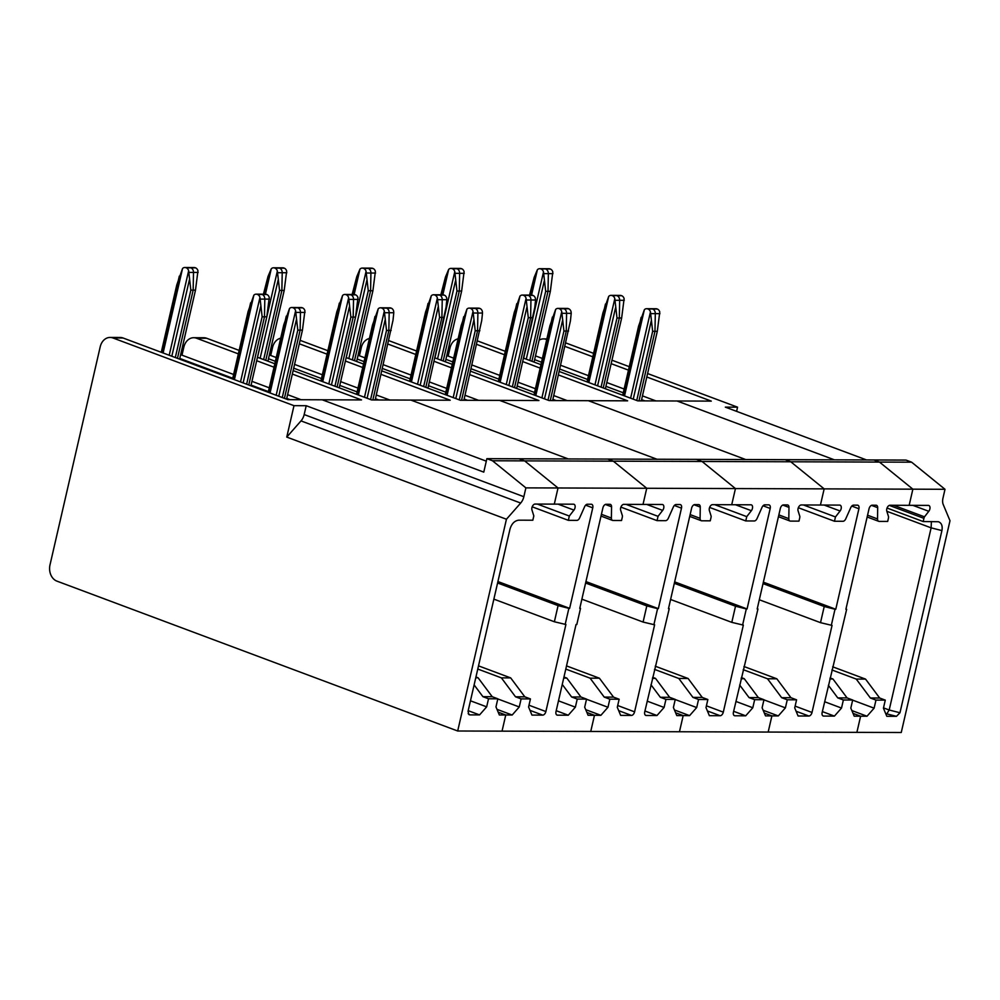 <?xml version="1.0" encoding="UTF-8"?>
<svg xmlns="http://www.w3.org/2000/svg" width="1000" height="1000" viewBox="0 0 1000 1000"><rect width="100%" height="100%" fill="white"/><g stroke="black" fill="none" stroke-linecap="round" stroke-linejoin="round"><path stroke-width="1.5" d="M893.575 505.275L924.488 516.838L928.787 511.3A3.738 2.237 110.5 0 0 928.85 505.487A3.738 2.237 110.5 0 0 928.363 505.4L909.15 505.337L912.875 489.175L824.163 488.875L820.438 505.037L824.163 488.875L790.763 461.775L785.15 459.675L790.763 461.775L824.163 488.875L735.45 488.575L731.725 504.725L735.45 488.575L702.05 461.475L696.438 459.375L702.05 461.475L735.45 488.575L646.737 488.275L643.012 504.425L646.737 488.275L613.337 461.175L607.725 459.075L613.337 461.175L646.737 488.275L558.025 487.975L524.625 460.875L519.012 458.775L873.863 459.975L879.475 462.075L912.875 489.175L945 489.288L942.975 498.137A9.35 5.587 -69.5 0 0 943.213 504.487L950 520.737L901.25 732.513L457.688 731L506.438 519.237L286.762 437.088L293.988 405.675L306.212 405.712L483.775 472.125L486.875 458.663L492.488 460.763L525.887 487.875L558.025 487.975L554.3 504.125L535.087 504.062A3.738 2.237 110.5 0 0 532.5 506.125A3.738 2.237 110.5 0 0 531.95 509.95L533.825 515.913L532.825 520.225L518.775 520.175C514.575 520.7 511.637 523.688 509.988 529.125L468.05 711.287L468.862 714.55L469.913 714.887L468.162 713.637M292.337 374.062L361.5 399.925L322.2 399.787L486.3 461.163L322.2 399.787L287.975 399.675L123.038 337.987A13.088 10.237 90.2 0 0 120.2 337.463L110.062 337.438A13.088 10.237 90.2 0 1 112.912 337.962L123.038 337.987M497.912 581.538L569.637 608.35L592.762 507.85A3.738 2.237 -69.5 0 0 591.75 504.338A3.738 2.237 -69.5 0 0 591.263 504.25L587.413 504.237A3.738 2.237 110.5 0 0 584.637 506.688L579.625 517.925A3.738 2.237 -69.5 0 1 576.85 520.375L568.337 520.337L532.188 506.825M528.987 705.225L545.875 711.55L565.913 624.5L554.375 621.763L558.088 605.612L568.875 608.35L565.163 624.5M558.013 504.137L573.938 510.1A3.738 2.237 110.5 0 0 574 504.288A3.738 2.237 110.5 0 0 573.513 504.2L554.3 504.125L558.025 487.975L524.625 460.875L519.012 458.775L486.875 458.663M573.938 510.1L569.325 516.038L568.337 520.337M537.337 504.075L569.325 516.038M945 489.288L911.612 462.175L905.987 460.075L873.863 459.975L879.475 462.075L492.488 460.763M646.725 504.438L662.65 510.4A3.738 2.237 110.5 0 0 662.712 504.588A3.738 2.237 110.5 0 0 662.225 504.5L623.8 504.363A3.738 2.237 110.5 0 0 621.213 506.425A3.738 2.237 110.5 0 0 620.662 510.25L622.413 515.812A3.738 2.237 110.5 0 1 622.275 517.325L621.538 520.525L613.038 520.487A3.738 2.237 -69.5 0 1 612.55 520.413A3.738 2.237 -69.5 0 1 611.388 518.038L601.425 514.3M493.862 599.138L554.375 621.763M497.587 582.987L558.088 605.612M569.637 608.35L568.875 608.35M545.875 711.55A3.738 2.237 -69.5 0 1 542.725 715.125L531.95 715.088L528.575 707L530.438 698.925L521.125 698.888L515.5 696.787L524.812 696.825L530.438 698.925M521.125 698.888L519.263 706.963L497.8 698.938M519.263 706.963L512.163 715.025L497.013 709.362M477.775 669.038L501.375 677.862L510.688 677.9L478.512 665.863M501.375 677.862L515.5 696.787M524.812 696.825L510.688 677.9M497.837 698.812L488.525 698.775L482.912 696.675L492.225 696.712L497.837 698.812L495.975 706.888L499.35 714.975L505.763 715L498.188 712.175L505.763 715L512.163 715.025M238.363 353.875L196.562 338.237A13.088 10.237 90.2 0 0 193.713 337.713A13.088 10.237 90.2 0 0 183.85 347.125L181.988 355.175M302.125 307.712L297.462 307.7A4.675 3.663 -89.8 0 0 296.45 307.512L301.1 307.525A4.675 3.663 -89.8 0 1 302.125 307.712L302.5 307.85A4.675 3.663 90.2 0 1 304.925 310.812L302.45 330.138L300.125 330.138L284.425 398.338L300.125 330.138L297.8 330.125L295.613 310.775A4.675 3.663 90.2 0 0 293.188 307.825L292.8 307.675A4.675 3.663 -89.8 0 0 291.788 307.488A4.675 3.663 -89.8 0 0 289.513 308.5L283.762 324.875L268.238 392.287M302.45 330.138L286.562 399.15M291.788 307.488L296.45 307.512A4.675 3.663 -89.8 0 1 297.462 307.7L297.838 307.838A4.675 3.663 90.2 0 1 300.462 312.425L300.125 330.138L300.462 312.425L305.075 312.45M283.875 268.012L279.212 268A4.675 3.663 -89.8 0 0 278.2 267.812L282.85 267.825A4.675 3.663 -89.8 0 1 283.875 268.012L284.25 268.15A4.675 3.663 90.2 0 1 286.675 271.112L284.2 290.438L281.875 290.438L265.775 360.375L281.875 290.438L279.55 290.425L277.362 271.075A4.675 3.663 90.2 0 0 274.938 268.125L274.562 267.975A4.675 3.663 -89.8 0 0 273.538 267.787A4.675 3.663 -89.8 0 0 271.262 268.8L265.413 294.188A4.675 3.663 -89.8 0 1 266.462 294.375L266.837 294.525A4.675 3.663 90.2 0 1 269.262 297.475L266.8 316.812L250.912 385.812M266.8 316.812L264.475 316.8L248.762 385.012L264.475 316.8L262.137 316.788L259.95 297.45A4.675 3.663 90.2 0 0 257.525 294.488L257.15 294.35A4.675 3.663 -89.8 0 0 256.137 294.163A4.675 3.663 -89.8 0 0 253.863 295.163L248.1 311.537L232.587 378.963M266.462 294.375L262.188 294.5A4.675 3.663 90.2 0 1 264.812 299.1L264.475 316.8L264.812 299.1L269.425 299.113M265.45 294.188L260.788 294.175A4.675 3.663 -89.8 0 1 261.812 294.363A4.675 3.663 -89.8 0 0 260.788 294.175L256.137 294.163M195.162 267.712L190.5 267.7A4.675 3.663 -89.8 0 0 189.488 267.512L194.137 267.525A4.675 3.663 -89.8 0 1 195.162 267.712L195.538 267.85A4.675 3.663 90.2 0 1 197.963 270.812L195.487 290.138L179.613 359.15M195.487 290.138L193.162 290.138L177.463 358.338L193.162 290.138L190.837 290.125L188.65 270.775A4.675 3.663 90.2 0 0 186.225 267.825L185.85 267.675A4.675 3.663 -89.8 0 0 184.825 267.488A4.675 3.663 -89.8 0 0 182.55 268.5L176.8 284.875L161.275 352.287M184.825 267.488L189.488 267.512A4.675 3.663 -89.8 0 1 190.5 267.7L190.875 267.838A4.675 3.663 90.2 0 1 193.5 272.425L193.162 290.138L193.5 272.425L198.113 272.45M301.1 399.712L287.6 394.663M269.275 387.812L251.95 381.337M233.612 374.475L180.637 354.663M290.038 399.675L286.725 398.438M268.4 391.587L251.075 385.112M232.75 378.25L179.775 358.438M256.688 360.725L274.012 367.2M505.763 715L502.038 731.15L505.763 715M586.55 699.112L577.238 699.075L571.625 696.975L580.938 697.013L586.55 699.112L584.688 707.188L588.075 715.288L594.475 715.3L590.75 731.45L594.475 715.3L586.9 712.475L594.475 715.3L600.875 715.325L585.725 709.663M577.238 699.075L575.375 707.163L558.475 700.837M575.375 707.163L568.275 715.212L556.213 710.7M579.862 607.925L580.513 608.387L576.8 624.538L576.038 624.538L556.013 711.575A3.738 2.237 110.5 0 0 557.025 715.088A3.738 2.237 110.5 0 0 557.513 715.175L556.6 714.837M580.513 608.387L579.763 608.387L602.9 507.887A3.738 2.237 110.5 0 1 606.05 504.3L609.9 504.312A3.738 2.237 -69.5 0 1 610.388 504.4A3.738 2.237 -69.5 0 1 611.55 506.775L611.388 518.038M563.725 678.075L566.812 678.088L563.962 677.025M562.25 684.438L571.625 696.975M580.938 697.013L566.812 678.088M568.275 715.212L557.513 715.175M381.05 374.363L450.213 400.225L410.913 400.087L568.275 458.938L410.913 400.087L371.625 399.95L293.137 370.6M193.713 337.713L203.837 337.75A13.088 10.237 90.2 0 1 206.688 338.275L239.163 350.412M257.488 357.275L274.812 363.75M370.588 399.575L386.512 330.425L384.325 311.075A4.675 3.663 90.2 0 0 381.9 308.125L386.175 308A4.675 3.663 -89.8 0 0 385.163 307.812L389.812 307.825A4.675 3.663 -89.8 0 1 390.838 308.012L386.175 308A4.675 3.663 -89.8 0 0 385.163 307.812L380.5 307.787A4.675 3.663 -89.8 0 0 378.225 308.8L372.475 325.175L356.55 394.325M381.9 308.125L386.55 308.137A4.675 3.663 90.2 0 1 389.175 312.725L388.837 330.438L389.175 312.725L393.787 312.75L393.013 320.238L375.163 399.963M391.163 330.438L388.837 330.438L372.837 399.963L388.837 330.438L386.512 330.425M274.938 268.125L279.587 268.137A4.675 3.663 90.2 0 1 282.213 272.725L281.875 290.438L282.213 272.725L286.825 272.75M355.175 294.675L355.55 294.825A4.675 3.663 90.2 0 1 357.975 297.775L355.513 317.113L353.188 317.1L337.088 387.038L353.188 317.1L350.85 317.087L348.663 297.75A4.675 3.663 90.2 0 0 346.238 294.788L350.525 294.662A4.675 3.663 -89.8 0 0 349.5 294.475L354.162 294.488A4.675 3.663 -89.8 0 1 355.175 294.675L350.525 294.662A4.675 3.663 -89.8 0 0 349.5 294.475L344.85 294.462A4.675 3.663 -89.8 0 0 342.575 295.462L336.812 311.837L320.9 380.988M346.238 294.788L350.9 294.8A4.675 3.663 90.2 0 1 353.525 299.4L353.188 317.1L353.525 299.4L358.137 299.413M271.262 268.8L268.025 276.438L263.438 294.188M263.637 359.575L279.55 290.425M345.863 294.65A4.675 3.663 -89.8 0 0 344.85 294.462M334.938 386.238L350.85 317.087M381.512 307.987A4.675 3.663 -89.8 0 0 380.5 307.787M525.887 487.875L523.85 496.712A9.35 5.587 -69.5 0 1 520.688 503.05L506.438 519.237M306.212 405.712L304.175 414.562A9.35 5.587 -69.5 0 1 301.012 420.9L286.762 437.088M488.525 698.775L486.662 706.85L470.462 700.8M486.662 706.85L479.562 714.912L468.188 710.662M457.688 731L56.938 581.138A13.088 10.237 90.2 0 1 50 564.9L100.2 346.85A13.088 10.237 90.2 0 1 110.062 337.438M246.625 384.212L262.137 316.788M257.15 294.35L262.188 294.5A4.675 3.663 90.2 0 1 264.812 299.1L260.2 299.088M175.312 357.537L190.837 290.125M185.85 267.675L190.875 267.838A4.675 3.663 90.2 0 1 193.5 272.425L188.888 272.413M282.275 397.537L297.8 330.125M292.8 307.675L297.838 307.838A4.675 3.663 90.2 0 1 300.462 312.425L295.85 312.413M293.988 405.675L112.912 337.962M475.763 677.775L478.088 677.788L475.95 676.988M479.562 714.912L469.913 714.887M474.125 684.912L482.912 696.675M492.225 696.712L478.088 677.788M585.938 581.575L658.35 608.65L681.488 508.15A3.738 2.237 -69.5 0 0 680.462 504.637A3.738 2.237 -69.5 0 0 679.975 504.55L676.125 504.538A3.738 2.237 110.5 0 0 673.35 506.987L668.337 518.225A3.738 2.237 -69.5 0 1 665.562 520.675L657.05 520.638L620.9 507.125M617.7 705.525L634.587 711.85L654.625 624.8L643.088 622.062L646.8 605.913L657.588 608.65L653.875 624.8M662.65 510.4L658.037 516.337L657.05 520.638M626.05 504.375L658.037 516.337M735.438 504.738L751.363 510.7A3.738 2.237 110.5 0 0 751.425 504.888A3.738 2.237 110.5 0 0 750.938 504.8L712.525 504.663A3.738 2.237 110.5 0 0 709.938 506.725A3.738 2.237 110.5 0 0 709.375 510.562L711.125 516.125A3.738 2.237 110.5 0 1 710.987 517.638L710.263 520.825L701.75 520.8A3.738 2.237 -69.5 0 1 701.263 520.712A3.738 2.237 -69.5 0 1 700.1 518.337L690.138 514.6M581.888 599.175L643.088 622.062M585.6 583.025L646.8 605.913M658.35 608.65L657.588 608.65M634.587 711.85A3.738 2.237 -69.5 0 1 631.438 715.425L620.662 715.387L617.288 707.3L619.15 699.225L609.837 699.188L604.212 697.087L613.538 697.125L619.15 699.225M609.837 699.188L607.975 707.262L586.512 699.237M607.975 707.262L600.875 715.325M565.788 669.075L590.087 678.162L599.4 678.2L566.525 665.9M590.087 678.162L604.212 697.087M613.538 697.125L599.4 678.2M280.688 338.2A13.088 10.237 90.2 0 0 272.562 347.425L270.7 355.475M390.838 308.012L391.213 308.15A4.675 3.663 90.2 0 1 393.638 311.112L393.787 312.75M391.213 308.15L386.55 308.137A4.675 3.663 90.2 0 1 389.175 312.725L384.562 312.712M355.513 317.113L339.225 387.837M355.55 294.825L350.9 294.8A4.675 3.663 90.2 0 1 353.525 299.4L348.913 299.387M284.2 290.438L267.925 361.175M284.25 268.15L279.587 268.137A4.675 3.663 90.2 0 1 282.213 272.725L277.6 272.712M274.562 267.975L279.212 268A4.675 3.663 -89.8 0 0 278.2 267.812L273.538 267.787M389.812 400.012L376.312 394.963M357.987 388.113L340.662 381.637M322.325 374.775L294.562 364.4M276.238 357.537L269.35 354.963M378.75 399.975L375.438 398.738M357.113 391.887L339.787 385.412M321.463 378.55L293.7 368.175M275.375 361.312L268.488 358.738M299.312 343.787L327.075 354.175M345.4 361.025L362.725 367.512M675.263 699.412L665.95 699.375L660.337 697.288L669.65 697.312L675.263 699.412L673.4 707.487L676.787 715.588L683.188 715.6L679.463 731.75L683.188 715.6L675.612 712.775L683.188 715.6L689.587 715.625L674.438 709.963M665.95 699.375L664.087 707.463L647.188 701.137M664.087 707.463L656.988 715.512L644.925 711M668.575 608.225L669.237 608.688L644.725 711.888A3.738 2.237 110.5 0 0 645.738 715.387A3.738 2.237 110.5 0 0 646.225 715.475L645.312 715.138M669.237 608.688L668.475 608.688L691.612 508.188A3.738 2.237 110.5 0 1 694.762 504.6L698.612 504.625A3.738 2.237 -69.5 0 1 699.1 504.7A3.738 2.237 -69.5 0 1 700.263 507.075L700.1 518.337M652.438 678.375L655.525 678.388L652.675 677.325M650.962 684.737L660.337 697.288M669.65 697.312L655.525 678.388M656.988 715.512L646.225 715.475M469.762 374.663L538.925 400.525L499.625 400.387L656.988 459.237L499.625 400.387L460.337 400.262L381.85 370.9M300.1 340.337L327.875 350.712M346.2 357.575L363.525 364.05M459.3 399.875L475.225 330.725L473.038 311.375A4.675 3.663 90.2 0 0 470.613 308.425L474.888 308.3A4.675 3.663 -89.8 0 0 473.875 308.113L478.525 308.125A4.675 3.663 -89.8 0 1 479.55 308.312L474.888 308.3A4.675 3.663 -89.8 0 0 473.875 308.113L469.212 308.1A4.675 3.663 -89.8 0 0 466.938 309.1L461.188 325.475L445.262 394.625M470.613 308.425L475.262 308.438A4.675 3.663 90.2 0 1 477.887 313.038L477.55 330.737L477.887 313.038L482.5 313.05L481.725 320.538L463.875 400.262M479.875 330.737L477.55 330.737L461.55 400.262L477.55 330.737L475.225 330.725M372.587 268.312L372.962 268.45A4.675 3.663 90.2 0 1 375.387 271.413L372.912 290.738L370.588 290.738L354.487 360.675L370.588 290.738L368.263 290.725L366.075 271.375A4.675 3.663 90.2 0 0 363.65 268.425L367.925 268.3A4.675 3.663 -89.8 0 0 366.912 268.113L371.562 268.125A4.675 3.663 -89.8 0 1 372.587 268.312L367.925 268.3A4.675 3.663 -89.8 0 0 366.912 268.113L362.25 268.087A4.675 3.663 -89.8 0 0 359.975 269.1L356.75 276.737L352.15 294.488M363.65 268.425L368.3 268.438A4.675 3.663 90.2 0 1 370.925 273.038L370.588 290.738L370.925 273.038L375.55 273.05M461.3 268.612L456.637 268.6A4.675 3.663 -89.8 0 0 455.625 268.412L460.275 268.425A4.675 3.663 -89.8 0 1 461.3 268.612L461.675 268.75A4.675 3.663 90.2 0 1 464.1 271.712L461.637 291.038L459.3 291.038L443.2 360.975L459.3 291.038L456.975 291.025L454.787 271.675A4.675 3.663 90.2 0 0 452.362 268.725L451.987 268.587A4.675 3.663 -89.8 0 0 450.962 268.4A4.675 3.663 -89.8 0 0 448.688 269.4L442.85 294.788A4.675 3.663 -89.8 0 1 443.888 294.975L439.237 294.962A4.675 3.663 -89.8 0 0 438.212 294.775L433.562 294.762A4.675 3.663 -89.8 0 0 431.287 295.763L425.538 312.137L409.613 381.287M444.225 317.413L441.9 317.4L425.8 387.337L441.9 317.4L439.562 317.387L437.375 298.05A4.675 3.663 90.2 0 0 434.95 295.087L439.613 295.1A4.675 3.663 90.2 0 1 442.238 299.7L441.9 317.4L442.238 299.7L446.85 299.713L446.062 307.2L427.938 388.137M363.275 268.288A4.675 3.663 -89.8 0 0 362.25 268.087M352.35 359.875L368.263 290.725M434.95 295.087L434.575 294.95A4.675 3.663 -89.8 0 0 433.562 294.762M423.65 386.538L439.562 317.387M470.238 308.288A4.675 3.663 -89.8 0 0 469.212 308.1M674.65 581.875L747.062 608.95L770.2 508.45A3.738 2.237 -69.5 0 0 769.175 504.938A3.738 2.237 -69.5 0 0 768.688 504.862L764.837 504.837A3.738 2.237 110.5 0 0 762.062 507.287L757.05 518.525A3.738 2.237 -69.5 0 1 754.275 520.975L745.763 520.938L709.613 507.425M706.413 705.825L723.3 712.15L743.337 625.112L731.8 622.362L735.512 606.213L746.3 608.95L742.588 625.1M751.363 510.7L746.75 516.638L745.763 520.938M714.762 504.675L746.75 516.638M824.15 505.05L840.075 511A3.738 2.237 110.5 0 0 840.138 505.188A3.738 2.237 110.5 0 0 839.65 505.1L801.237 504.963A3.738 2.237 110.5 0 0 798.65 507.038A3.738 2.237 110.5 0 0 798.088 510.863L799.837 516.425A3.738 2.237 110.5 0 1 799.7 517.938L798.975 521.125L790.462 521.1A3.738 2.237 -69.5 0 1 789.975 521.013A3.738 2.237 -69.5 0 1 788.812 518.638L778.85 514.9M670.6 599.475L731.8 622.362M674.312 583.325L735.512 606.213M747.062 608.95L746.3 608.95M723.3 712.15A3.738 2.237 -69.5 0 1 720.15 715.725L709.375 715.688L706 707.6L707.862 699.525L698.55 699.488L692.925 697.387L702.25 697.425L707.862 699.525M698.55 699.488L696.688 707.562L675.238 699.55M696.688 707.562L689.587 715.625M654.5 669.375L678.8 678.462L688.112 678.5L655.238 666.2M678.8 678.462L692.925 697.387M702.25 697.425L688.112 678.5M369.4 338.5A13.088 10.237 90.2 0 0 361.275 347.725L359.425 355.775M479.55 308.312L479.925 308.45A4.675 3.663 90.2 0 1 482.35 311.413L482.5 313.05M479.925 308.45L475.262 308.438A4.675 3.663 90.2 0 1 477.887 313.038L473.275 313.012M443.888 294.975L444.263 295.125A4.675 3.663 90.2 0 1 446.7 298.075L446.85 299.713M444.263 295.125L439.613 295.1A4.675 3.663 90.2 0 1 442.238 299.7L437.625 299.688M434.575 294.95L439.237 294.962A4.675 3.663 -89.8 0 0 438.212 294.775L442.875 294.788M372.912 290.738L356.637 361.475M372.962 268.45L368.3 268.438A4.675 3.663 90.2 0 1 370.925 273.038L366.312 273.012M478.525 400.312L465.025 395.262M446.7 388.413L429.375 381.938M411.037 375.075L383.275 364.7M364.95 357.85L358.062 355.262M467.463 400.275L464.15 399.038M445.825 392.188L428.5 385.712M410.175 378.85L382.413 368.475M364.087 361.613L357.2 359.038M388.025 344.087L415.788 354.475M434.113 361.325L451.438 367.812M763.975 699.712L754.663 699.688L749.05 697.588L758.363 697.613L763.975 699.712L762.113 707.788L765.5 715.888L771.9 715.9L768.175 732.062L771.9 715.9L764.325 713.075L771.9 715.9L778.3 715.925L763.15 710.263M754.663 699.688L752.8 707.763L735.9 701.438M752.8 707.763L745.7 715.812L733.637 711.3M757.3 608.525L757.95 608.987L733.438 712.188A3.738 2.237 110.5 0 0 734.45 715.688A3.738 2.237 110.5 0 0 734.938 715.775L734.025 715.438M757.95 608.987L757.188 608.987L780.325 508.488A3.738 2.237 110.5 0 1 783.475 504.913L787.325 504.925A3.738 2.237 -69.5 0 1 787.812 505A3.738 2.237 -69.5 0 1 788.975 507.388L788.812 518.638M741.15 678.675L744.237 678.688L741.388 677.625M739.688 685.037L749.05 697.588M758.363 697.613L744.237 678.688M745.7 715.812L734.938 715.775M558.488 374.963L627.638 400.825L588.337 400.688L745.7 459.538L588.337 400.688L549.05 400.562L470.562 371.2M388.825 340.637L416.587 351.012M454.787 271.675L434.938 357.887L452.238 364.35M548.013 400.175L563.938 331.025L561.75 311.675A4.675 3.663 90.2 0 0 559.325 308.725L563.6 308.6A4.675 3.663 -89.8 0 0 562.587 308.412L567.238 308.425A4.675 3.663 -89.8 0 1 568.263 308.612L563.6 308.6A4.675 3.663 -89.8 0 0 562.587 308.412L557.925 308.4A4.675 3.663 -89.8 0 0 555.65 309.4L549.9 325.775L533.987 394.925M559.325 308.725L563.975 308.738A4.675 3.663 90.2 0 1 566.6 313.337L566.263 331.037L566.6 313.337L571.213 313.35L570.438 320.838L552.587 400.575M568.587 331.037L566.263 331.037L550.262 400.562L566.263 331.037L563.938 331.025M452.362 268.725L457.013 268.738A4.675 3.663 90.2 0 1 459.637 273.337L459.3 291.038L459.637 273.337L464.263 273.35M541.075 269.025L545.35 268.9A4.675 3.663 -89.8 0 0 544.338 268.712L549 268.725A4.675 3.663 -89.8 0 1 550.013 268.913L550.388 269.05A4.675 3.663 90.2 0 1 552.812 272.013L550.35 291.337L548.013 291.337L531.912 361.275L548.013 291.337L545.688 291.325L543.5 271.975A4.675 3.663 90.2 0 0 541.075 269.025L540.7 268.888A4.675 3.663 -89.8 0 0 539.675 268.7A4.675 3.663 -89.8 0 0 537.4 269.7L531.562 295.087A4.675 3.663 -89.8 0 1 532.6 295.275L527.95 295.262A4.675 3.663 -89.8 0 0 526.925 295.075L522.275 295.062A4.675 3.663 -89.8 0 0 520 296.062L514.25 312.45L498.325 381.587M532.938 317.712L530.612 317.7L514.513 387.638L530.612 317.7L528.288 317.688L526.087 298.35A4.675 3.663 90.2 0 0 523.663 295.387L528.325 295.4A4.675 3.663 90.2 0 1 530.95 300L530.612 317.7L530.95 300L535.562 300.012L534.775 307.5L516.65 388.438M448.688 269.4L445.462 277.038L440.863 294.788M441.062 360.175L456.975 291.025M523.663 295.387L523.288 295.25A4.675 3.663 -89.8 0 0 522.275 295.062M512.362 386.838L528.288 317.688M558.95 308.587A4.675 3.663 -89.8 0 0 557.925 308.4M763.363 582.175L835.775 609.25L858.913 508.75A3.738 2.237 -69.5 0 0 857.887 505.238A3.738 2.237 -69.5 0 0 857.4 505.163L853.55 505.15A3.738 2.237 110.5 0 0 850.775 507.587L845.763 518.825A3.738 2.237 -69.5 0 1 842.987 521.275L834.475 521.25L798.325 507.725M795.125 706.125L812.013 712.45L832.05 625.413L820.512 622.663L824.225 606.512L835.013 609.25L831.3 625.4M840.075 511L835.475 516.938L834.475 521.25M803.475 504.975L835.475 516.938M911.612 462.175L879.475 462.075L912.875 489.175L909.15 505.337L889.95 505.262A3.738 2.237 110.5 0 0 887.362 507.337A3.738 2.237 110.5 0 0 886.8 511.163L888.55 516.725A3.738 2.237 110.5 0 1 888.413 518.237L887.688 521.425L879.175 521.4A3.738 2.237 -69.5 0 1 878.688 521.312A3.738 2.237 -69.5 0 1 877.525 518.938L867.562 515.2M759.312 599.775L820.512 622.663M763.025 583.625L824.225 606.512M835.775 609.25L835.013 609.25M812.013 712.45A3.738 2.237 -69.5 0 1 808.863 716.025L798.088 715.987L794.712 707.9L796.575 699.825L787.262 699.788L781.65 697.688L790.962 697.725L796.575 699.825M787.262 699.788L785.4 707.862L763.95 699.85M785.4 707.862L778.3 715.925M743.213 669.675L767.513 678.763L776.825 678.8L743.95 666.5M767.513 678.763L781.65 697.688M790.962 697.725L776.825 678.8M458.113 338.8A13.088 10.237 90.2 0 0 449.988 348.025L448.137 356.075M568.263 308.612L568.638 308.75A4.675 3.663 90.2 0 1 571.062 311.712L571.213 313.35M568.638 308.75L563.975 308.738A4.675 3.663 90.2 0 1 566.6 313.337L561.987 313.312M532.6 295.275L532.987 295.425A4.675 3.663 90.2 0 1 535.413 298.375L535.562 300.012M532.987 295.425L528.325 295.4A4.675 3.663 90.2 0 1 530.95 300L526.337 299.988M523.288 295.25L527.95 295.262A4.675 3.663 -89.8 0 0 526.925 295.075L531.587 295.087M461.637 291.038L445.35 361.775M461.675 268.75L457.013 268.738A4.675 3.663 90.2 0 1 459.637 273.337L455.025 273.312M451.987 268.587L456.637 268.6A4.675 3.663 -89.8 0 0 455.625 268.412L450.962 268.4M567.238 400.613L553.737 395.575M535.413 388.713L518.088 382.238M499.762 375.387L471.987 365M453.663 358.15L446.775 355.562M556.175 400.575L552.875 399.338M534.538 392.488L517.212 386.012M498.888 379.15L471.125 368.775M452.8 361.912L445.913 359.338M476.737 344.387L504.5 354.775M522.825 361.625L540.15 368.113M852.688 700.013L843.375 699.987L837.763 697.887L847.075 697.913L852.688 700.013L850.825 708.088L854.212 716.188L860.612 716.2L856.888 732.362L860.612 716.2L853.037 713.375L860.612 716.2L867.013 716.225L851.862 710.562M843.375 699.987L841.513 708.062L824.625 701.737M841.513 708.062L834.412 716.112L822.35 711.6M846.012 608.825L846.663 609.288L822.15 712.487A3.738 2.237 110.5 0 0 823.162 715.987A3.738 2.237 110.5 0 0 823.65 716.075L822.738 715.738M846.663 609.288L845.9 609.288L869.038 508.787A3.738 2.237 110.5 0 1 872.188 505.213L876.038 505.225A3.738 2.237 -69.5 0 1 876.525 505.312A3.738 2.237 -69.5 0 1 877.688 507.688L877.525 518.938M829.862 678.975L832.95 678.988L830.1 677.925M828.4 685.337L837.763 697.887M847.075 697.913L832.95 678.988M834.412 716.112L823.65 716.075M646.8 376.987L711.287 401.112L677.05 400.988L834.412 459.837L677.05 400.988L637.762 400.863L559.275 371.5M477.537 340.938L505.3 351.312M543.5 271.975L523.65 358.188L540.95 364.65M656.975 308.913L652.312 308.9A4.675 3.663 -89.8 0 0 651.3 308.712L655.95 308.725A4.675 3.663 -89.8 0 1 656.975 308.913L657.35 309.05A4.675 3.663 90.2 0 1 659.775 312.013L657.3 331.337L654.975 331.337L638.975 400.863L654.975 331.337L655.312 313.637A4.675 3.663 90.2 0 0 652.688 309.037L647.663 308.888L652.312 308.9A4.675 3.663 -89.8 0 0 651.3 308.712L646.637 308.7A4.675 3.663 -89.8 0 0 644.362 309.7L638.612 326.075L622.7 395.225M543.737 273.612L548.35 273.637L548.013 291.337L548.35 273.637A4.675 3.663 90.2 0 0 545.725 269.037A4.675 3.663 90.2 0 1 548.35 273.637L552.975 273.65M621.7 295.725L617.038 295.712A4.675 3.663 90.2 0 1 619.663 300.3L619.325 318L619.663 300.3A4.675 3.663 90.2 0 0 617.038 295.712L616.663 295.562A4.675 3.663 -89.8 0 0 615.65 295.375L620.3 295.387A4.675 3.663 -89.8 0 1 621.312 295.587L621.7 295.725A4.675 3.663 90.2 0 1 624.125 298.675L621.65 318.012L619.325 318L603.225 387.938L619.325 318L617 318L614.812 298.65A4.675 3.663 90.2 0 0 612.375 295.688L616.663 295.562A4.675 3.663 -89.8 0 0 615.65 295.375L610.988 295.363A4.675 3.663 -89.8 0 0 608.713 296.363L602.962 312.75L587.038 381.887M537.4 269.7L534.175 277.337L529.575 295.087M636.737 400.475L652.65 331.325L650.462 311.975A4.675 3.663 90.2 0 0 648.037 309.025M657.35 309.05L652.688 309.037A4.675 3.663 90.2 0 1 655.312 313.637L654.975 331.337L652.65 331.325M529.775 360.475L545.688 291.325M612.375 295.688L612 295.55A4.675 3.663 -89.8 0 0 610.988 295.363M601.075 387.137L617 318M647.663 308.888A4.675 3.663 -89.8 0 0 646.637 308.7M539.113 340.15A13.088 10.237 90.2 0 1 543.5 338.9A13.088 10.237 90.2 0 1 546.35 339.425L546.75 339.425M628.475 370.138L611.138 363.663M592.812 356.8L565.05 346.425M866.55 459.95L725.325 407.137L737.55 407.175L647.588 373.537M629.263 366.675L611.938 360.2M593.612 353.35L565.85 342.962M550.35 291.337L534.062 362.075M644.9 400.887L641.587 399.637M657.3 331.337L641.3 400.875M550.388 269.05L545.35 268.9A4.675 3.663 -89.8 0 0 544.338 268.712L539.675 268.7M587.6 379.45L559.837 369.075M541.512 362.225L534.625 359.637M621.65 318.012L605.375 388.738M623.25 392.788L605.925 386.312M883.5 707.875L889.188 710.013L886.787 713.875L896.462 716.325L886.812 716.3L883.425 708.2L885.288 700.125L875.975 700.088L870.362 697.987L879.675 698.025L885.288 700.125M896.462 716.325L899.975 712.75L941.912 530.588C942.738 525.862 941.562 522.913 938.388 521.737L923.188 521.55L887.038 508.025M737.55 407.175L736.6 411.35M924.488 516.838A3.738 2.237 110.5 0 0 923.925 518.35L923.188 521.55M899.975 712.75L889.188 710.013L931.125 527.85L931.4 521.575M875.975 700.088L874.112 708.175L852.663 700.15M874.112 708.175L867.013 716.225M831.925 669.975L856.225 679.062L865.55 679.1L832.663 666.8M535.487 355.875L542.375 358.45M560.712 365.3L588.475 375.688M606.8 382.537L624.125 389.012M642.45 395.875L655.95 400.925M879.675 698.025L865.55 679.1M856.225 679.062L870.362 697.987M592.762 507.85L585.625 505.175M529.975 710.362L542.725 715.125M293.188 307.825L302.5 307.85M257.525 294.488L266.837 294.525M186.225 267.825L195.538 267.85M611.55 506.775L605.337 504.462M196.562 338.237L206.688 338.275M374.988 316.438L357.025 394.5M367.088 398.263L385.062 320.2M257.512 357.287L277.362 271.075M268.025 276.438L263.95 294.188M260.125 358.263L278.1 280.2M328.825 383.95L348.663 297.75M342.575 295.462L322.725 381.675M339.338 303.113L321.375 381.163M331.438 384.925L349.4 306.875M364.475 397.287L384.325 311.075M378.225 308.8L358.375 395M523.85 496.712L304.175 414.562M179.312 276.137L161.75 352.463M250.625 302.812L233.05 379.137M286.275 316.137L268.712 392.463M276.163 395.25L295.613 310.775M289.513 308.5L270.062 392.975M243.125 382.9L260.688 306.575M240.512 381.925L259.95 297.45M253.863 295.163L234.412 379.637M171.812 356.238L189.387 279.9M169.2 355.25L188.65 270.775M182.55 268.5L163.1 352.975M278.775 396.238L296.35 319.9M520.688 503.05L301.012 420.9M681.488 508.15L674.338 505.475M618.688 710.662L631.438 715.425M700.263 507.075L694.05 504.762M463.7 316.737L445.737 394.8M455.8 398.562L473.775 320.5M346.225 357.587L366.075 271.375M359.975 269.1L354.137 294.488M356.75 276.737L352.663 294.488M348.837 358.562L366.812 280.5M417.537 384.25L437.375 298.05M431.287 295.763L411.438 381.975M428.05 303.412L410.087 381.463M420.15 385.225L438.113 307.175M453.188 397.587L473.038 311.375M466.938 309.1L447.088 395.3M770.2 508.45L763.05 505.788M707.4 710.962L720.15 715.725M788.975 507.388L782.763 505.062M552.413 317.038L534.45 395.1M544.513 398.862L562.487 320.812M445.462 277.038L441.375 294.788M437.55 358.862L455.525 280.812M506.25 384.55L526.087 298.35M520 296.062L500.15 382.275M516.763 303.712L498.8 381.763M508.862 385.525L526.825 307.475M541.9 397.887L561.75 311.675M555.65 309.4L535.8 395.6M858.913 508.75L851.762 506.087M796.112 711.263L808.863 716.025M877.688 507.688L871.475 505.363M641.125 317.337L623.162 395.4M650.7 313.612L659.925 313.65M633.225 399.162L651.2 321.112M534.175 277.337L530.087 295.087M550.013 268.913L540.7 268.888M526.263 359.162L544.237 281.112M594.963 384.85L614.812 298.65M608.713 296.363L588.862 382.575M605.475 304.012L587.513 382.062M621.312 295.587L612 295.55M615.05 300.287L624.275 300.312M597.575 385.825L615.55 307.775M630.612 398.188L650.462 311.975M644.362 309.7L624.525 395.9M885.612 713.425L886.787 713.875M889.287 505.4L923.925 518.35M886.85 511.287L931.125 527.85L941.912 530.588M928.787 511.3L912.862 505.35M612.55 520.413L601.013 516.087M701.263 520.712L689.725 516.388M789.975 521.013L778.438 516.688M878.688 521.312L867.15 516.987M543.5 338.9L546.875 338.913"/></g></svg>
